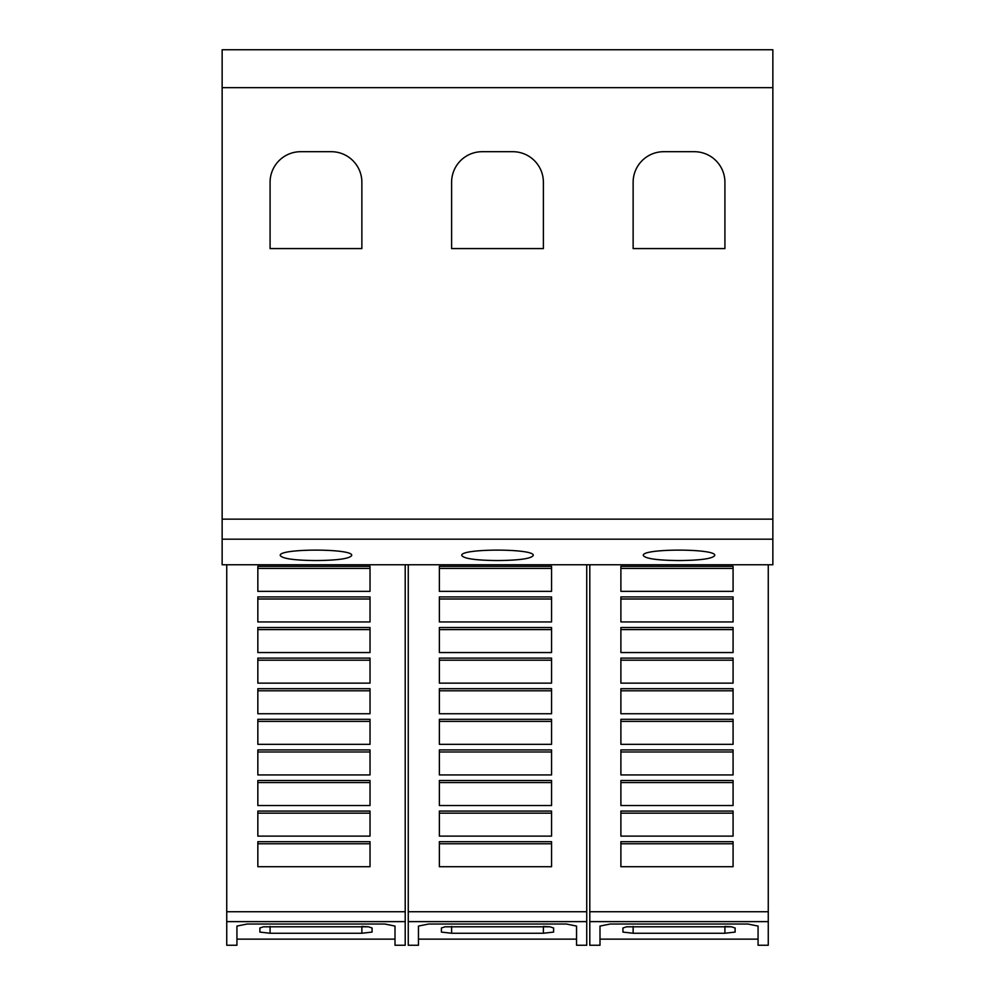 <?xml version="1.0" encoding="UTF-8"?>
<svg xmlns="http://www.w3.org/2000/svg" width="995" height="995" viewBox="0 0 995 995"><rect width="100%" height="100%" fill="white"/><g stroke="black" fill="none" stroke-linecap="round" stroke-linejoin="round"><path stroke-width="1.49" d="M405.201 921.619L405.201 945.25L395.003 945.25L395.003 926.071L384.804 924.019L247.133 924.019L236.934 926.071L236.934 945.25L226.736 945.25L226.736 921.619L405.201 921.619L405.201 564.762M236.934 939.131L395.003 939.131M586.739 921.619L586.739 945.25L576.54 945.25L576.54 926.071L566.342 924.019L428.658 924.019L418.46 926.071L418.46 945.25L408.261 945.25L408.261 921.619L586.739 921.619L586.739 564.762M418.46 939.131L576.54 939.131M768.264 921.619L768.264 945.25L758.066 945.25L758.066 926.071L747.867 924.019L610.196 924.019L599.997 926.071L599.997 945.25L589.799 945.25L589.799 921.619L768.264 921.619L768.264 564.762M599.997 939.131L758.066 939.131M280.279 555.508C277.866 548.332 354.083 548.332 351.67 555.508C349.631 558.643 337.728 560.334 315.975 560.558C294.221 560.334 282.319 558.643 280.279 555.508M461.804 555.508C459.392 548.332 535.608 548.332 533.196 555.508C531.156 558.643 519.253 560.334 497.5 560.558C475.747 560.334 463.844 558.643 461.804 555.508M643.33 555.508C640.917 548.332 717.134 548.332 714.721 555.508C712.681 558.643 700.779 560.334 679.025 560.558C657.272 560.334 645.369 558.643 643.33 555.508M633.131 182.284A30.596 30.596 0 0 1 663.727 151.7L694.323 151.7A30.596 30.596 0 0 1 724.92 182.284L724.92 248.576L633.131 248.576L633.131 182.284M451.606 182.284A30.596 30.596 0 0 1 482.202 151.7L512.798 151.7A30.596 30.596 0 0 1 543.394 182.284L543.394 248.576L451.606 248.576L451.606 182.284M270.08 182.284A30.596 30.596 0 0 1 300.677 151.7L331.273 151.7A30.596 30.596 0 0 1 361.869 182.284L361.869 248.576L270.08 248.576L270.08 182.284M724.92 926.407L731.499 926.793L735.118 927.987L735.118 932.091L724.92 933.248L633.131 933.248L622.932 932.091L622.932 927.987L626.551 926.793L731.499 926.793M626.551 926.793L724.92 926.793L724.92 933.248M620.892 566.342L733.079 566.342L733.079 591.353L620.892 591.353L620.892 566.342M620.892 568.419L733.079 568.419M620.892 596.925L733.079 596.925L733.079 621.95L620.892 621.95L620.892 596.925M620.892 599.002L733.079 599.002M620.892 627.522L733.079 627.522L733.079 652.546L620.892 652.546L620.892 627.522M620.892 629.599L733.079 629.599M620.892 658.118L733.079 658.118L733.079 683.142L620.892 683.142L620.892 658.118M620.892 660.195L733.079 660.195M620.892 688.714L733.079 688.714L733.079 713.738L620.892 713.738L620.892 688.714M620.892 690.791L733.079 690.791M620.892 719.31L733.079 719.31L733.079 744.335L620.892 744.335L620.892 719.31M620.892 721.387L733.079 721.387M620.892 749.907L733.079 749.907L733.079 774.931L620.892 774.931L620.892 749.907M620.892 751.984L733.079 751.984M620.892 780.503L733.079 780.503L733.079 805.527L620.892 805.527L620.892 780.503M620.892 782.58L733.079 782.58M620.892 811.087L733.079 811.087L733.079 836.111L620.892 836.111L620.892 811.087M620.892 813.176L733.079 813.176M620.892 841.683L733.079 841.683L733.079 866.707L620.892 866.707L620.892 841.683M620.892 843.76L733.079 843.76M589.799 921.619L589.799 564.762M543.394 926.407L549.974 926.793L553.593 927.987L553.593 932.091L543.394 933.248L451.606 933.248L441.407 932.091L441.407 927.987L445.026 926.793L549.974 926.793M445.026 926.793L543.394 926.793L543.394 933.248M439.367 566.342L551.553 566.342L551.553 591.353L439.367 591.353L439.367 566.342M439.367 568.419L551.553 568.419M439.367 596.925L551.553 596.925L551.553 621.95L439.367 621.95L439.367 596.925M439.367 599.002L551.553 599.002M439.367 627.522L551.553 627.522L551.553 652.546L439.367 652.546L439.367 627.522M439.367 629.599L551.553 629.599M439.367 658.118L551.553 658.118L551.553 683.142L439.367 683.142L439.367 658.118M439.367 660.195L551.553 660.195M439.367 688.714L551.553 688.714L551.553 713.738L439.367 713.738L439.367 688.714M439.367 690.791L551.553 690.791M439.367 719.31L551.553 719.31L551.553 744.335L439.367 744.335L439.367 719.31M439.367 721.387L551.553 721.387M439.367 749.907L551.553 749.907L551.553 774.931L439.367 774.931L439.367 749.907M439.367 751.984L551.553 751.984M439.367 780.503L551.553 780.503L551.553 805.527L439.367 805.527L439.367 780.503M439.367 782.58L551.553 782.58M439.367 811.087L551.553 811.087L551.553 836.111L439.367 836.111L439.367 811.087M439.367 813.176L551.553 813.176M439.367 841.683L551.553 841.683L551.553 866.707L439.367 866.707L439.367 841.683M439.367 843.76L551.553 843.76M408.261 921.619L408.261 564.762M361.869 926.407L368.448 926.793L372.068 927.987L372.068 932.091L361.869 933.248L270.08 933.248L259.882 932.091L259.882 927.987L263.501 926.793L368.448 926.793M263.501 926.793L361.869 926.793L361.869 933.248M257.842 566.342L370.028 566.342L370.028 591.353L257.842 591.353L257.842 566.342M257.842 568.419L370.028 568.419M257.842 596.925L370.028 596.925L370.028 621.95L257.842 621.95L257.842 596.925M257.842 599.002L370.028 599.002M257.842 627.522L370.028 627.522L370.028 652.546L257.842 652.546L257.842 627.522M257.842 629.599L370.028 629.599M257.842 658.118L370.028 658.118L370.028 683.142L257.842 683.142L257.842 658.118M257.842 660.195L370.028 660.195M257.842 688.714L370.028 688.714L370.028 713.738L257.842 713.738L257.842 688.714M257.842 690.791L370.028 690.791M257.842 719.31L370.028 719.31L370.028 744.335L257.842 744.335L257.842 719.31M257.842 721.387L370.028 721.387M257.842 749.907L370.028 749.907L370.028 774.931L257.842 774.931L257.842 749.907M257.842 751.984L370.028 751.984M257.842 780.503L370.028 780.503L370.028 805.527L257.842 805.527L257.842 780.503M257.842 782.58L370.028 782.58M257.842 811.087L370.028 811.087L370.028 836.111L257.842 836.111L257.842 811.087M257.842 813.176L370.028 813.176M257.842 841.683L370.028 841.683L370.028 866.707L257.842 866.707L257.842 841.683M257.842 843.76L370.028 843.76M226.736 921.619L226.736 564.762M222.146 87.672L222.146 564.762L772.854 564.762L772.854 49.75L222.146 49.75L222.146 87.672L772.854 87.672M633.131 926.407L633.131 933.248M589.799 911.743L768.264 911.743M451.606 926.407L451.606 933.248M408.261 911.743L586.739 911.743M270.08 926.407L270.08 933.248M226.736 911.743L405.201 911.743M222.146 539.19L772.854 539.19M222.146 519.154L772.854 519.154"/></g></svg>
